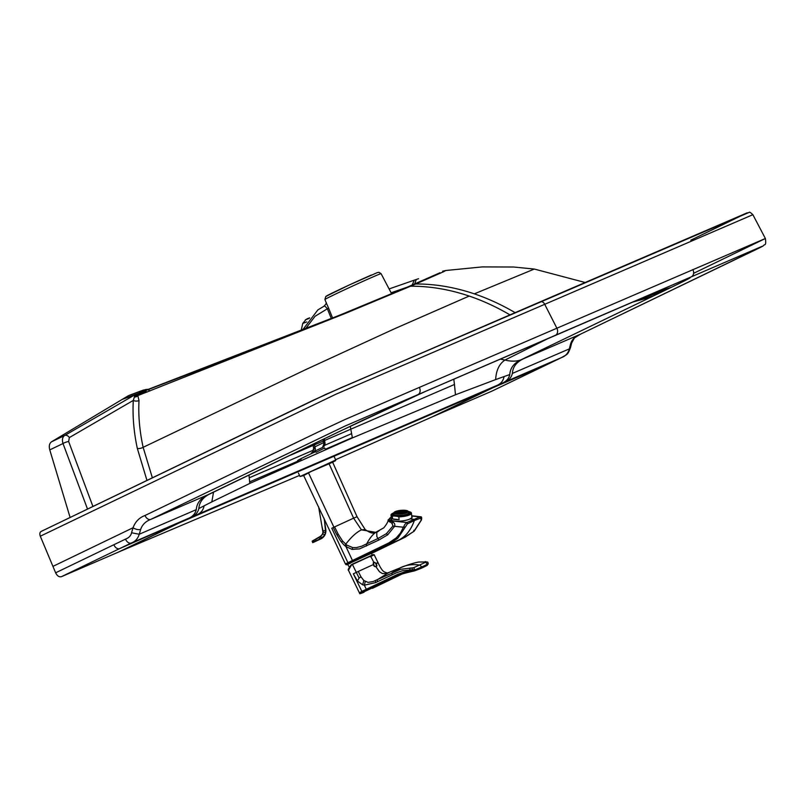 <?xml version="1.0" encoding="UTF-8"?>
<svg xmlns="http://www.w3.org/2000/svg" width="806" height="806" viewBox="0 0 806 806"><rect width="100%" height="100%" fill="white"/><g stroke="black" fill="none" stroke-linecap="round" stroke-linejoin="round"><path stroke-width="1.21" d="M349.361 426.737L351.607 425.659M350.278 426.293L350.298 426.424A3104.027 2346.095 -113.3 0 0 350.801 429.185L454.443 384.482L453.788 379.152M500.183 359.113L504.959 360.05L549.229 337.966M550.105 363.083A5.561 3.637 -115.7 0 1 550.014 363.133L561.661 357.511A5.561 3.637 -115.7 0 1 561.57 357.552L504.536 382.135C508.788 380.452 511.397 377.551 512.364 373.43L512.374 373.39C512.797 366.911 516.515 362.035 523.517 358.741L520.948 359.849C513.936 363.153 510.218 368.04 509.795 374.538C508.838 378.659 506.228 381.57 501.967 383.243L490.31 388.865L179.285 522.903L121.132 550.941L299.52 475.429M316.143 452.297L324.516 448.025M325.584 449.496L324.445 447.874M210.517 493.635L343.386 429.588L207.575 494.904C200.583 498.189 196.815 503.095 196.281 509.614L196.261 509.654C195.233 513.815 192.594 516.727 188.352 518.399L131.277 543.002A5.561 3.637 -115.7 0 1 125.494 539.123C128.849 537.894 130.864 535.778 131.549 532.776L133.05 527.749A5.561 2.62 19 0 0 140.687 529.361L139.237 534.237L131.549 532.776M213.519 492.204L211.817 501.906L249.81 483.409L248.994 475.097M454.443 384.482L455.481 394.769L495.64 379.596A3102.002 1782.741 -147.7 0 1 504.042 376.573C503.266 380.976 500.748 383.988 496.466 385.611L190.931 517.291C195.173 515.618 197.813 512.707 198.84 508.546A3100.249 1818.386 -148.1 0 1 204.089 505.846A3102.002 1819.555 -148.1 0 1 211.817 501.906M198.84 508.546C199.374 502.007 203.142 497.09 210.154 493.796M520.948 359.849L520.585 360.01C516.092 361.511 510.883 361.521 504.959 360.05C499.267 363.859 496.164 370.377 495.64 379.596M504.042 376.573A3100.249 1781.552 -147.7 0 1 509.795 374.538M561.661 357.511C567.847 353.784 567.394 355.335 570.477 347.678L569.338 348.877L570.547 344.102C571.827 339.578 575.071 336.304 580.27 334.289A5.561 3.637 64.2 0 0 580.36 334.248L763.121 246.011C764.431 243.593 766.496 246.807 765.378 238.505L693.583 273.335M409.488 286.392A342.228 12.382 -20.9 0 0 412.057 285.274A5.985 4.524 66.7 0 1 413.216 285.082A338.228 13.148 159.3 0 1 410.627 286.201L410.617 286.201A5.985 4.483 -113.3 0 0 409.468 286.392L409.478 286.392A5.985 4.473 66.7 0 1 410.627 286.201C429.971 286.13 449.496 289.425 469.193 296.064C483.036 300.769 496.617 307.036 509.956 314.864M515.105 312.647C501.765 304.819 488.174 298.552 474.341 293.847C454.634 287.208 435.109 283.914 415.765 283.984A5.985 4.574 -113.4 0 0 414.606 284.186L414.616 284.175A5.985 4.564 66.6 0 1 415.775 283.984L415.765 283.984A338.228 13.148 159.3 0 1 413.216 285.082M439.955 272.76L411.987 285.092A4.272 3.264 66.6 0 0 411.826 285.173A4.272 3.264 66.6 0 1 411.987 285.092A4.272 3.264 66.6 0 1 412.158 285.032L414.616 284.175L416.239 279.501M442.615 271.229L445.718 270.514L443.441 271.803L415.775 283.984M523.517 358.741L580.27 334.289L735.727 259.341C745.248 254.676 767.01 244.49 761.61 246.535L345.028 426.062L150.782 519.386C145.624 521.381 142.259 524.706 140.687 529.361M121.132 550.941L61.417 576.683C59.15 577.257 57.216 575.958 55.634 572.804L52.934 566.376L133.05 527.749C135.358 521.663 139.337 517.583 144.999 515.508L317.896 432.157L345.149 419.463L419.352 387.404A5.561 4.171 -113.3 0 1 418.052 394.527A5.561 4.171 -113.3 0 0 419.352 387.404L765.378 238.505L752.875 214.688C750.598 212.522 749.358 211.756 749.147 212.391L340.898 387.797L313.05 400.35L41.106 531.456L325.705 394.456L540.05 301.897A4.272 3.234 66.7 0 1 544.655 304.174L556.835 328.113A5.561 4.201 -113.3 0 1 555.495 335.246M150.782 519.386A5.561 3.637 64.2 0 1 144.999 515.508A5.561 3.637 64.2 0 0 150.782 519.386L207.575 494.904M692.848 269.536A5.561 4.232 66.7 0 1 691.477 276.68A5.561 4.232 66.7 0 0 692.848 269.536M343.386 429.588L424.49 391.837L681.483 281.082C697.402 274.252 689.956 278.372 671.63 287.168L520.595 360M196.261 509.654L139.237 534.237C137.886 538.66 135.227 541.582 131.277 543.002L119.631 548.614A5.561 3.637 -115.7 0 1 113.848 544.745L125.494 539.123M665.978 287.722L672.023 285.133M491.892 391.152L550.014 363.133A5.561 3.637 -115.7 0 1 549.924 363.174L561.57 357.552C565.55 356.131 568.139 353.24 569.338 348.877L512.364 373.43M389.086 288.941L414.314 280.145L389.086 288.941L414.314 280.145L412.158 285.032A391.726 14.176 -20.9 0 1 409.599 286.13A391.686 14.165 -20.9 0 1 407.02 287.248L356.856 308.335L295.208 332.767L146.662 390.013L295.208 332.767L356.856 308.335L407.02 287.248A4.272 3.204 -113.3 0 0 406.859 287.309A4.272 3.204 -113.3 0 1 407.02 287.248L345.492 313.141L268.892 343.396L139.065 393.106A5.985 3.919 69.5 0 0 137.655 394.99L134.491 396.3A17.027 4.171 72.6 0 1 134.531 396.119L135.045 394.728L122.28 399.373L135.267 394.587L137.483 394.89A14.145 4.504 70 0 1 137.655 394.99L139.005 400.522C138.209 415.382 139.589 430.978 143.136 447.32L152.364 477.817M70.112 517.472L49.77 449.889C48.783 446.061 49.367 443.36 51.544 441.789L64.611 435.522L135.045 394.728A4.272 2.851 69.7 0 0 135.267 394.587M139.005 400.522A4.272 2.398 -176.8 0 1 133.292 400.421L134.37 396.995A4.272 3.365 155 0 0 138.259 395.434L345.552 313.333L410.617 286.201M134.491 396.3L134.37 396.995M249.81 483.409L352.403 437.91L455.481 394.769M146.964 480.416L137.352 448.509C133.796 432.036 132.446 416.007 133.292 400.421L69.336 437.577A4.272 3.244 -120.5 0 0 64.611 435.522C62.435 437.084 61.901 439.754 63.009 443.542L49.77 449.889M69.336 437.577L68.641 441.537A4.272 0.997 159.5 0 0 63.009 443.542L87.522 509.08M491.801 391.192L431.996 416.974L490.31 388.865M288.88 455.874L350.801 429.185A3103.946 2346.034 -113.3 0 0 352.403 437.91M52.934 566.376L40.3 536.212C39.474 533.874 39.766 532.272 41.177 531.426M51.544 441.789L122.311 399.353L138.823 393.197A5.985 3.919 69.5 0 0 137.483 394.89A4.272 3.778 152.7 0 1 134.531 396.119M309.635 317.866L307.086 318.813A8.534 5.582 -115.7 0 1 305.927 319.609L302.744 323.438L301.202 330.41M335.588 459.712L431.996 416.974M146.722 389.953L143.619 390.084A4.272 2.801 69.5 0 0 143.025 390.205A4.272 2.801 69.5 0 0 142.722 390.346L128.446 395.675L122.311 399.353M409.599 286.13A4.272 3.234 -113.3 0 0 409.438 286.201L406.859 287.309A4.272 3.204 -113.3 0 0 406.687 287.389A4.272 3.204 -113.3 0 1 406.859 287.309L391.112 292.78M143.619 390.084L144.969 389.953A4.272 4.272 0 0 0 143.025 390.205L128.748 395.534M145.433 389.58L148.596 389.258M137.786 394.638L146.168 391.504M302.744 323.438L306.774 321.926M145.664 390.336A4.272 3.919 -127 0 0 142.722 390.346L141.987 391.142A12.936 1.169 -25 0 0 142.068 391.253L139.065 393.106A5.985 3.919 69.5 0 0 137.655 394.99M144.969 389.953L145.977 390.225M326.118 302.552L328.576 308.083L327.367 308.779C325.443 306.411 324.304 305.575 323.972 306.25L317.896 309.877L302.713 329.815M315.811 451.592C303.338 457.234 291.56 463.41 301.132 459.259M147.085 389.832A4.272 3.234 -113.3 0 0 145.03 389.741L144.596 389.933M406.849 287.309L339.961 315.075L146.944 389.872C203.011 368.816 266.826 344.091 338.389 315.7L406.849 287.309L342.61 314.018C269.456 343.074 204.23 368.352 146.944 389.872C203.364 368.685 267.572 343.799 339.598 315.217L406.849 287.309L338.701 315.569C267.028 344.011 203.102 368.775 146.944 389.872A4.272 2.72 -110.6 0 0 146.662 390.013L142.068 391.253A4.272 4.242 -66.6 0 1 144.244 390.85M144.183 390.87L146.944 389.872A4.272 2.72 -110.6 0 1 147.246 389.792M147.901 389.792A4.272 2.72 -110.6 0 1 149.856 391.001M323.297 306.592L323.972 306.25C326.067 304.043 326.762 302.744 326.037 302.331L324.909 299.51A30.91 0.645 155.3 0 1 352.726 286.009A30.91 0.645 155.3 0 1 381.077 273.677L378.961 272.297L377.268 272.63L349.3 284.971L325.795 296.447L324.909 299.51M314.491 448.146L313.665 448.267L314.491 448.146M323.488 439.189L324.072 443.502L322.531 447.431L313.897 451.602A4.272 2.851 64.2 0 0 313.967 451.572A4.272 2.851 64.2 0 0 314.854 446.856L312.456 452.136L313.665 448.317L312.93 444.277M332.586 317.997L328.576 308.083M324.072 443.502A4.272 0.635 -7.8 0 0 324.979 442.968L324.395 438.756M323.962 442.706A4.272 0.635 -7.8 0 0 323.478 442.695L323.025 439.411M313.897 451.602L322.601 447.401A4.272 2.851 64.2 0 0 323.478 442.695L314.854 446.856L314.259 443.643M311.267 452.952L312.859 452.357A4.272 3.395 -113.1 0 0 313.736 451.682M348.857 562.709C344.686 564.502 344.374 564.492 347.92 562.709L331.78 528.222L333.291 527.537L335.115 531.396A119.066 85.345 -114.3 0 0 335.588 532.363A113.092 81.466 -114.3 0 0 335.83 532.837A94.191 68.077 -114.3 0 0 336.072 533.32L340.344 540.655L343.678 544.655L345.965 546.619L352.101 549.4L359.587 548.886L378.78 540.07L377.954 538.519L361.612 546.236L356.433 547.596L352.685 547.576L346.671 545.037L342.53 540.947L338.167 534.166L337.039 535.184M318.692 507.337L324.143 518.893M324.788 520.152L324.294 519.215M308.476 472.83L333.926 527.225L334.601 526.892L338.167 534.166M378.78 540.07L387.736 534.811L394.618 526.318L403.463 527.215L400.421 533.068L396.33 537.834L388.865 542.901L347.92 562.709L349.21 563.354C345.925 565.006 346.217 565.006 350.086 563.354M346.671 545.037L345.965 546.619L352.454 560.513L353.592 561.228L353.008 561.51A93.073 1.471 -24.9 0 1 352.716 561.651L349.21 563.354M353.592 561.228L387.233 545.007A4483.879 2931.634 71.1 0 0 395.353 541.531C404.108 538.519 410.445 531.507 414.365 520.515L407.463 523.84L397.862 538.237L389.348 543.969L387.233 545.007L386.094 544.282M371.566 553.299L363.657 556.614C352.474 561.611 341.845 566.92 350.409 563.203M379.223 530.65L376.755 532.383L376.835 536.474L377.954 538.519L386.346 533.703L392.915 526.046L394.618 526.318C395.152 524.414 394.567 523.013 392.844 522.137L390.648 520.807L406.909 522.51L404.814 524.434L403.463 527.215L405.176 527.053M371.606 553.39L403.443 538.015A4483.879 2931.634 -108.9 0 1 395.353 541.531L368.634 554.407M391.293 516.938L388.099 520.102L392.109 523.497L392.915 526.046M389.761 522.006L390.648 520.807L390.114 520.444C388.683 519.265 389.268 518.087 391.857 516.908M411.715 516.001L419.896 516.908L406.909 522.51L407.735 523.688M411.765 516.535L412.138 517.553L410.083 518.893C404.179 521.915 388.966 522.167 391.081 518.59L391.313 518.228M390.97 519.155L391.081 518.59M403.625 537.934L413.952 531.305L421.175 520.152L420.772 518.107L414.365 520.515L413.629 519.276L410.083 518.893M420.541 518.177L419.896 516.908L420.813 516.817M363.043 592.007L361.854 591.392L360.292 592.239A14.951 0.665 -24 0 0 359.859 592.501L359.416 592.853A14.971 0.615 -24.9 0 0 359.416 592.894L359.416 592.894C361.098 592.984 356.877 595.04 363.869 592.319L364.01 592.249C360 593.901 359.678 593.821 363.043 592.007L398.678 575.031L410.032 571.746M410.466 571.686L414.536 570.86L414.828 569.963L421.588 567.011L414.828 569.963L409.619 570.94L409.569 570.084L414.808 569.59L413.579 567.736L400.501 569.318L373.097 581.549L368.06 582.395L363.838 580.511L360.997 576.874L358.287 571.444L373.238 564.623M365.279 581.539L364.332 585.176L362.66 584.834L357.411 581.015L353.35 573.822L361.854 591.392L397.761 574.285L404.481 571.968L409.579 570.94L410.163 571.766M367.324 589.921L366.478 589.599L364.332 585.176L375.515 582.637L396.28 572.854L402.345 570.769L409.569 570.084L410.304 568.049M370.226 556.765C375.253 554.296 375.435 554.054 370.76 556.039L351.567 564.845L348.444 570.245L359.416 592.894M413.579 567.736L426.253 561.973L427.361 561.983L428.218 563.424L427.351 564.573L428.228 563.797M426.958 565.5L427.351 564.573L426.958 565.5L427.351 564.573L421.609 567.394L421.276 568.29L421.609 567.394M362.66 584.834L363.838 580.511M357.411 581.015L359.113 578.053L360.997 576.874M353.35 573.822L358.287 571.444M426.253 561.973L418.586 562.044M425.84 562.457L427.321 564.2L424.48 565.681L421.588 567.011L420.238 565.187C412.783 563.898 405.861 564.905 399.464 568.18A763.111 576.673 -113.3 0 0 388.976 572.451L377.389 579.675L377.389 581.741M389.298 572.31L385.802 573.59L382.437 573.56L379.505 571.776L376.19 567.122A32.109 24.261 66.7 0 1 375.969 566.719M376.442 566.124L376.503 566.306C374.447 567.212 373.359 566.084 373.228 562.931L373.631 562.971C375.384 562.135 376.321 563.182 376.442 566.124C374.619 566.92 373.682 565.862 373.631 562.971M376.513 566.275L376.483 564.613M374.83 562.467L373.813 562.346M325.684 529.693L324.536 521.19L325.654 532.494L324.868 534.69L321.866 537.934A9.068 8.775 -175.9 0 1 321.715 538.025A8.785 8.665 -148.6 0 1 321.503 538.146L313.685 541.995L315.922 540.997L315.317 539.738L320.697 536.252L322.501 534.388L323.156 532.292L325.735 532.534L324.959 534.761L321.926 538.086A8.886 8.644 -172.3 0 1 321.775 538.176A8.725 8.604 -145.3 0 1 321.564 538.297A8.12 0.594 59.8 0 1 321.544 538.539C324.788 536.443 326.218 533.461 325.815 529.623L325.735 532.534M313.796 542.136L313.121 540.826L320.707 536.252L322.732 533.854L323.055 531.023L321.886 525.975L322.944 531.023M318.592 506.742L321.926 526.187M323.166 532.121L321.886 525.975L323.005 532.383M324.012 518.157L324.556 521.311M324.586 521.512L325.785 529.602M321.896 526.046L322.914 531.033M323.005 530.963L322.35 528.283M321.544 538.539L321.201 538.73A8.12 0.584 -116.6 0 0 321.231 538.479L321.503 538.146M321.181 538.317L315.922 540.997M313.574 542.287L321.201 538.73M315.217 539.637L312.839 541.148L313.353 542.186L312.708 542.67L312.204 541.118L320.576 536.222L322.35 534.398A8.12 0.564 -151.8 0 0 322.35 534.449M313.121 540.826L312.214 541.431L312.799 542.589M312.214 541.431L312.869 540.937M393.781 513.261A8.594 2.217 -5.4 0 0 392.643 514.53A8.594 2.217 -5.4 0 0 400.663 515.981A8.594 2.217 -5.4 0 0 409.66 513.301A8.594 2.217 -5.4 0 0 409.75 512.908A8.594 2.217 -5.4 0 0 408.4 511.881M393.902 512.747A9.622 2.478 -5.4 0 0 392.593 513.382A9.622 2.478 -5.4 0 0 393.933 515.981L392.32 516.162A10.256 2.64 174.6 0 1 391.011 515.044A10.256 2.64 174.6 0 1 391.122 514.571A10.256 2.64 174.6 0 1 392.059 513.714A10.256 2.64 174.6 0 1 392.341 513.543M408.189 511.427L408.451 511.457A9.622 2.478 -5.4 0 1 409.579 511.78A9.622 2.478 -5.4 0 1 408.189 514.802A9.622 2.478 -5.4 0 1 397.136 516.334L393.933 515.981M409.791 511.86L410.143 511.991A10.256 2.64 174.6 0 1 410.173 512.001A10.256 2.64 174.6 0 1 411.443 513.11A10.256 2.64 174.6 0 1 398.829 516.868L397.136 516.334M399.091 519.638L392.582 518.933A10.256 2.64 -5.4 0 0 399.091 519.638L398.829 516.868M392.582 518.933L392.32 516.162M397.298 516.042L397.398 515.518A7.758 1.995 -5.4 0 0 401.156 515.437L401.197 515.578A8 2.055 -5.4 0 0 403.312 515.316L403.272 515.175A7.758 1.995 -5.4 0 0 406.627 514.369L406.818 514.47A8 2.055 -5.4 0 0 408.108 513.916L407.907 513.815A7.758 1.995 -5.4 0 0 408.894 512.757L409.136 512.807A8 2.055 -5.4 0 0 409.136 512.757A8 2.055 -5.4 0 0 408.844 512.284L409.136 512.807M395.605 515.89L395.565 515.477A8 2.055 -5.4 0 0 397.257 515.659M393.721 515.457L393.731 514.631A7.758 1.995 -5.4 0 0 395.696 515.326L395.565 515.477M397.388 516.042L397.398 515.518M393.731 514.631L393.58 514.651A7.909 2.035 -5.4 0 1 393.288 514.127L393.439 514.107A7.758 1.995 -5.4 0 1 393.701 513.573M393.912 512.707L393.61 513.966A7.607 1.965 -5.4 0 0 400.36 515.457A7.607 1.965 -5.4 0 0 408.662 513.059A7.607 1.965 -5.4 0 0 408.702 512.545L408.158 511.357A7.183 1.854 174.6 0 1 408.128 511.85A7.183 1.854 174.6 0 1 400.29 514.117A7.183 1.854 174.6 0 1 393.912 512.707A7.183 1.854 174.6 0 1 398.124 510.762A7.183 1.854 174.6 0 1 408.158 511.357M397.348 515.618A7.848 2.025 -5.4 0 0 401.176 515.548L401.156 515.437M409.085 513.885L408.894 512.757M406.748 514.923L406.627 514.369M393.58 514.651L393.57 515.397M393.509 514.742A8 2.055 -5.4 0 1 393.217 514.268L393.217 514.218A8 2.055 -5.4 0 0 393.217 514.268L393.227 514.309M403.796 513.543A6.73 1.733 174.6 0 1 394.346 512.828A6.73 1.733 174.6 0 1 400.884 510.47A6.73 1.733 174.6 0 1 407.755 511.568A6.73 1.733 174.6 0 1 403.796 513.543M394.356 512.868A6.73 1.733 174.6 0 1 394.366 512.747A6.73 1.733 174.6 0 1 400.894 510.551A6.73 1.733 174.6 0 1 407.715 511.488A6.73 1.733 174.6 0 1 407.755 511.609A6.841 1.763 174.6 0 0 400.925 510.813A6.841 1.763 174.6 0 0 394.356 512.888M394.769 512.979A529.653 481.615 67.1 0 1 394.759 512.616L394.789 512.515A6.841 1.763 174.6 0 1 394.789 512.515L395.686 512.525M407.463 511.83A529.653 488.728 104.1 0 0 407.413 511.478L407.373 511.387A6.841 1.763 174.6 0 1 407.373 511.387L406.425 511.568M406.556 511.951L406.536 511.951A5.521 1.421 -5.4 0 0 406.536 511.951L407.655 511.911M407.141 512.394L406.546 512.324A5.521 1.421 -5.4 0 0 406.556 512.324L406.587 512.374M394.839 513.402L395.645 513.311A5.521 1.421 -5.4 0 0 395.645 513.311L395 513.482M396.27 512.586L397.116 512.556L396.22 512.545A5.279 1.36 174.6 0 1 396.23 512.545M406.012 512.012A408.642 377.077 104.1 0 0 405.982 511.76L405.942 511.669A5.279 1.36 174.6 0 1 405.942 511.669L404.995 511.85A3.959 1.018 174.6 0 1 402.678 513.059A3.959 1.018 174.6 0 1 397.106 512.596A3.959 1.018 174.6 0 1 400.965 511.246A3.959 1.018 174.6 0 1 404.995 511.85L405.146 512.394M405.075 512.132L406.264 511.981L405.065 512.183A4.03 1.038 -5.4 0 0 405.065 512.132L406.184 512.092M405.68 512.475L405.065 512.415A4.03 1.038 -5.4 0 0 405.075 512.404L405.096 512.455M396.28 513.231L397.126 513.12A4.03 1.038 -5.4 0 0 397.126 513.12L396.461 513.301M397.116 513.12L396.27 513.221L397.106 513.17M397.096 512.848L395.877 512.918L397.126 512.898M398.043 512.999A293.354 228.833 76.3 0 1 398.033 512.394L398.648 512.364L398.083 512.304M403.534 512.163A293.354 184.08 88.3 0 0 403.453 511.729L403.383 511.649A3.798 0.977 174.6 0 0 403.373 511.649L403.343 511.649M398.033 512.394L403.484 512.001A2.448 0.635 174.6 0 1 402.053 512.757A2.448 0.635 174.6 0 1 398.627 512.465A2.448 0.635 174.6 0 1 400.995 511.639A2.448 0.635 174.6 0 1 403.484 512.001L403.584 512.324A2.519 0.645 -5.4 0 0 403.574 512.324M399.242 512.737A175.345 136.778 76.3 0 1 399.242 512.525L400.693 512.586A175.345 24.049 89.3 0 1 400.693 512.163L400.773 512.072A2.277 0.584 174.6 0 1 400.794 512.072L400.995 512.475M402.597 512.435A175.345 110.019 88.3 0 0 402.547 512.122L402.466 512.042A2.277 0.584 174.6 0 1 402.466 512.042L401.418 512.495M402.547 512.122L401.539 512.556L402.466 512.556M400.622 512.687L399.665 512.807M570.477 347.678L571.686 342.933A5.561 2.892 -163.1 0 1 570.547 344.102M580.27 334.289A5.561 3.637 64.2 0 0 580.36 334.248L574.456 337.936L571.686 342.933M412.057 285.274A342.228 12.382 -20.9 0 0 414.606 284.186M409.277 286.271A4.272 3.234 -113.3 0 1 409.438 286.201L411.987 285.092A4.272 3.264 66.6 0 1 412.158 285.032L414.314 280.145L418.556 278.715M439.29 385.429L424.49 391.837M424.339 391.938L362.307 420.48M362.932 420.228L359.023 422.052M359.597 421.82L351.497 425.679M651.359 296.961L632.367 302.169M634.191 301.384L653.283 296.034M641.647 298.18L661.333 292.145M648.195 295.359L668.587 288.649M650.916 294.19L671.63 287.168M677.161 282.966L681.483 281.082M609.739 311.892L668.557 286.604M677.423 282.856L668.506 286.624M555.435 335.276L610.374 311.62M445.718 270.514L482.27 266.907L513.674 267.018L534.297 269.053L474.341 293.847M196.432 514.923C200.694 513.301 203.253 510.279 204.089 505.846M439.341 385.399L555.062 335.437M188.352 518.399L119.631 548.614L61.417 576.683M176.716 524.011L118.553 552.05M55.634 572.804L113.848 544.745M501.967 383.243L496.466 385.611M491.71 391.232L549.924 363.174L492.879 387.757L504.536 382.135M492.879 387.757L434.565 415.866M179.285 522.903L190.931 517.291M68.641 441.537L92.932 506.47M371.284 275.078A28.351 0.594 155.3 0 0 340.243 289.203A28.351 0.594 155.3 0 0 326.863 296.084M40.3 536.212L336.001 394.184L752.875 214.688M540.242 301.817L747.283 212.784L690.782 240.198M137.352 448.509A4.272 1.592 167.7 0 0 143.136 447.32L306.068 369.46L395 328.556L469.193 296.064M134.693 395.645A4.272 3.959 150.4 0 0 136.99 394.648A5.985 3.919 -110.5 0 1 138.098 393.469M305.273 319.891L309.202 318.42M147.367 389.751A4.272 3.234 66.7 0 0 145.261 389.641L145.03 389.741M309.242 318.37L305.927 319.609M249.256 477.797L313.615 450.08M324.627 445.325L351.618 433.638M352.343 437.587L325.453 449.234L352.343 437.598M297.968 461.103L249.648 481.877L297.968 461.103M144.828 390.94A4.272 4.242 -66.6 0 1 145.564 391.182A4.272 4.242 -66.6 0 1 145.574 391.192A4.272 4.242 -66.6 0 1 146.934 392.129L143.821 390.88M141.987 391.142A4.272 4.252 -1.9 0 1 144.284 390.769M331.306 318.511L327.367 308.779L315.015 316.315L305.595 328.677M322.531 447.431A4.272 2.851 64.2 0 0 322.601 447.401A4.272 4.272 0 0 0 324.979 442.968M334.601 526.892L353.602 518.167L328.929 463.46M333.291 527.537L333.926 527.225M388.129 519.9L388.129 519.9C388.26 521.422 386.809 524.071 383.777 527.849L375.656 532.343L361.441 529.854C356.454 532.272 351.194 537.078 345.693 544.262L344.938 545.813M332.556 462.029L357.088 516.807L365.209 529.572L361.441 529.854L353.602 518.167L356.333 517.029M342.53 540.947L341.603 542.337M377.651 531.416C373.964 532.917 370.276 537.118 366.599 544.01L366.377 546.055M352.685 547.576L352.101 549.4M360.866 556.462L362.005 557.178M369.279 552.412L370.417 553.128M396.33 537.834L397.862 538.237M387.736 534.811L386.346 533.703M392.844 522.137L392.109 523.497M411.695 515.78L420.641 516.777C421.639 516.646 421.901 517.714 421.437 519.981L414.213 531.144L405.126 537.199L371.606 553.4M413.76 530.318L413.952 531.305M390.114 520.444L389.107 521.603M349.451 567.152L347.487 564.341L371.536 553.228M363.194 592.208L399.081 575.343L390.981 578.557L389.943 577.862M403.373 573.308L399.081 575.343L404.018 573.106M359.113 578.053L352.293 564.22L351.567 564.845M389.137 572.381L400.683 567.676L392.028 572.784L391.958 574.809M375.475 580.582L375.515 582.637M373.803 562.316L370.488 555.898L351.537 564.865M351.607 564.543L348.464 569.268M375.707 563.938C378.76 562.417 378.79 562.276 375.798 563.515M425.034 561.701L425.598 561.611M412.037 568.099L412.491 570.195M369.954 556.603C374.901 554.175 375.072 553.944 370.478 555.898L374.165 554.699L378.024 562.679C380.392 567.787 382.376 570.789 383.978 571.696C386.799 573.106 388.512 573.338 389.107 572.391M370.478 555.898L352.293 564.21M427.361 561.983L418.828 562.004C413.639 562.961 407.584 564.855 400.683 567.666M323.035 530.942L325.896 530.489M322.732 533.854L324.959 534.761M323.105 532.303L322.904 531.023M320.576 536.222A8.12 0.605 -123.4 0 1 320.667 536.232L321.926 538.086M320.556 536.302L321.775 538.176M322.501 534.388L322.45 534.368A8.12 0.564 -151.8 0 0 322.35 534.398L323.005 532.192M320.123 536.574L321.201 538.499M318.924 537.4L319.811 539.154M335.316 460.196L335.598 460.649L332.646 462.231L311.045 471.52L303.681 475.56L300.023 476.517L335.316 460.196M395.605 515.366A7.909 2.035 -5.4 0 0 397.308 515.558M401.176 515.477A7.909 2.035 -5.4 0 0 403.292 515.215M406.748 514.389A7.909 2.035 -5.4 0 0 408.027 513.835M409.045 512.737A7.909 2.035 -5.4 0 0 408.753 512.213M393.65 514.722A7.848 2.025 -5.4 0 0 395.565 515.417M408.078 513.855A7.848 2.025 -5.4 0 0 408.985 512.828M403.302 515.276A7.848 2.025 -5.4 0 0 406.698 514.46M395.565 513.311L398.507 511.195C403.544 510.561 406.204 510.722 406.466 511.679A5.451 1.4 174.6 0 1 403.282 513.351A5.451 1.4 174.6 0 1 395.635 512.707A5.451 1.4 174.6 0 1 400.925 510.863A5.451 1.4 174.6 0 1 406.466 511.679L407.413 511.478M407.302 512.284L406.546 512.324M394.456 513.1L395.595 513.029M394.396 512.999L395.605 512.928M394.759 512.616L395.645 512.636M403.212 513.331A5.279 1.36 174.6 0 1 395.806 512.777A5.279 1.36 174.6 0 1 400.935 510.923A5.279 1.36 174.6 0 1 406.315 511.78A5.279 1.36 174.6 0 1 403.212 513.331M405.025 511.951L405.982 511.76M405.075 512.142L406.264 511.991M405.075 512.404L405.871 512.354M396.199 512.646L397.106 512.656M402.607 513.039A3.798 0.977 174.6 0 1 397.277 512.636A3.798 0.977 174.6 0 1 400.965 511.306A3.798 0.977 174.6 0 1 404.834 511.921A3.798 0.977 174.6 0 1 402.607 513.039M403.584 512.314L404.703 512.173M403.615 512.415L404.552 512.294M398.104 513.1L398.617 513.039M401.993 512.737A2.277 0.584 174.6 0 1 398.789 512.495A2.277 0.584 174.6 0 1 401.005 511.699A2.277 0.584 174.6 0 1 403.322 512.062A2.277 0.584 174.6 0 1 401.993 512.737M401.559 512.566L402.919 512.394M400.602 512.676L399.242 512.525M399.313 512.425L400.703 512.576L399.292 512.435M210.96 493.433L209.439 494.138M351.97 425.477L343.789 429.417M534.297 269.053L585.096 282.483M297.706 460.548L298.139 461.475M381.077 273.677L391.656 293.817M303.58 475.359L318.4 506.732M347.527 564.432L346.147 564.784L345.462 564.049L324.214 519.044M365.209 529.572L365.209 529.572C374.105 535.698 374.437 531.879 375.656 532.343M372.181 555.183L371.556 553.279M372.483 588.32L404.874 572.693M401.187 574.053L414.566 570.85L421.357 568.27L427.12 565.439L428.258 563.857L427.895 562.296M351.497 564.623C351.315 564.482 347.114 570.144 348.444 570.245M376.503 566.306C377.742 565.893 375.143 560.845 373.329 562.739M324.556 521.301L325.815 529.623M335.759 460.085L334.158 456.589M300.023 476.517L298.421 473.031M392.593 513.382L392.059 513.714M409.579 511.78L410.173 512.001M411.886 517.835L411.443 513.11M391.484 520.001L391.011 515.044M393.358 514.198L394.396 513.049M406.546 511.951L407.715 511.8M406.466 511.679L406.657 512.314M406.315 511.78L403.232 513.271C396.975 513.563 394.507 513.402 395.806 512.777M396.24 512.535L397.116 512.556M404.995 511.85C407.776 510.601 394.245 511.78 397.106 512.596L397.076 513.12M404.834 511.921L402.627 512.969L397.277 512.636M398.658 512.354L398.104 512.294M397.832 513.029L398.597 512.928M403.322 512.062L398.789 512.495M401.579 512.576L400.511 512.878"/></g></svg>
